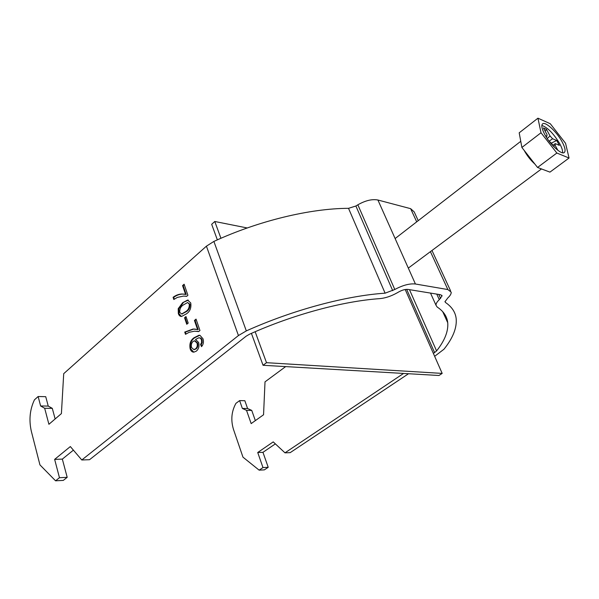 <?xml version="1.0" encoding="UTF-8"?>
<svg xmlns="http://www.w3.org/2000/svg" width="599" height="599" viewBox="0 0 599 599"><rect width="100%" height="100%" fill="white"/><g stroke="black" fill="none" stroke-linecap="round" stroke-linejoin="round"><path stroke-width="0.9" d="M182.613 302.727L187.599 300.077L190.737 302.952C191.44 307.864 189.995 311.51 186.394 313.883L181.534 316.467C180.037 316.474 178.974 315.508 178.337 313.569L178.203 308.695L182.613 302.727L188.311 300.151M184.125 284.218L187.906 295.277L186.633 296.378L183.579 296.071L177.349 297.411L173.822 299.5L173.089 297.299C175.986 295.12 179.026 294.027 182.193 294.004L185.578 294.416L182.56 285.588L184.125 284.218M61.405 413.595L63.711 373.671L206.423 246.167L238.447 335.552L81.801 459.98L70.338 446.562L54.644 459.373L59.466 477.717L55.572 480.81L39.938 464.884L31.328 431.258C28.804 420.004 29.845 409.521 34.45 399.818L38.134 396.523L40.62 405.98L44.678 408.271L48.908 424.294L61.405 413.595M185.982 316.549L188.191 323.078L186.768 324.276L184.567 317.747L185.982 316.549M196.053 319.102L199.961 330.513L198.651 331.591L194.51 331.187L189.112 332.318L185.495 334.324L184.732 332.063L193.065 329.031L197.565 329.555L194.45 320.443L196.053 319.102M201.519 346.641L200.568 344.462L201.586 342.568L201.481 339.828L200.433 338.165L198.838 337.776L195.514 339.461L198.651 342.471C199.504 346.11 198.741 348.992 196.367 351.111L193.874 352.16C192.174 352.175 190.939 351.096 190.175 348.91C189.224 343.908 190.519 340.18 194.061 337.724L198.995 335.253L199.984 335.35L203.001 338.779C203.922 341.842 203.428 344.462 201.519 346.641M73.4 450.149L62.341 459.111L67.193 477.328L63.292 480.405L55.572 480.81M67.193 477.328L59.466 477.717M418.229 220.664L414.186 211.881L410.637 208.669L377.909 200.014C372.121 198.898 365.427 200.5 357.85 204.806L355.888 206.004L348.521 208.325C310.177 208.445 258.768 220.739 213.888 241.427L206.423 246.167M441.8 295.285L442.077 295.891L440.565 294.723L407.994 289.414C405.426 289.16 402.393 289.968 398.882 291.848L396.838 293.016C390.982 296.243 385.314 298.115 379.833 298.624C343.212 301.147 293.547 314.43 249.596 334.175L246.114 336.219L89.536 459.703L81.801 459.98M430.411 251.647L447.857 289.557L415.421 284.001C409.641 283.387 402.76 285.214 394.786 289.489L385.105 293.181C346.282 295.704 293.225 309.81 246.324 330.903L238.447 335.552M38.134 396.523L45.734 396.68L48.234 406.07L52.3 408.353L55.138 418.956M48.234 406.07L40.62 405.98M52.3 408.353L44.678 408.271M62.341 459.111L54.644 459.373M285.656 366.603L265.013 381.855L263.553 414.77L251.168 423.598L246.526 410.352L251.745 410.405L255.346 420.618M447.857 289.557L451.197 292.162C451.324 293.795 450.186 295.741 447.782 297.988L444.99 301.709L445.484 302.473C451.931 306.89 455.502 312.326 456.183 318.765C456.955 327.952 452.881 338.106 443.971 349.224L434.649 356.315M442.077 295.891L439.292 299.657C436.978 301.851 435.885 303.715 436.012 305.265L437.158 307.017C443.552 311.233 447.071 316.467 447.73 322.719C448.441 331.217 444.728 340.621 436.589 350.932L433.391 353.462M403.554 373.447L284.982 452.837L290.186 452.649L408.525 373.731M284.982 452.837L273.226 441.89L257.727 452.507L262.983 467.564L259.127 470.148L242.969 457.157L233.475 429.378C230.66 420.049 231.484 411.363 235.954 403.322L239.622 400.611L242.363 408.443L246.526 410.352M259.127 470.148L264.369 469.871L268.217 467.302L262.983 467.564M275.36 443.874L262.961 452.327L268.217 467.302M239.622 400.611L244.849 400.716L247.582 408.511L251.745 410.405M242.363 408.443L247.582 408.511M257.727 452.507L262.961 452.327M186.693 296.325L185.712 296.191M174.302 299.148L173.703 297.374C176.608 295.195 179.64 294.102 182.815 294.079L184.282 294.139M173.089 297.299L173.703 297.374M185.578 294.416L186.192 294.498L183.174 285.663L184.29 284.69M182.56 285.588L183.174 285.663M178.337 313.569L178.951 313.629L178.824 308.762L183.234 302.794M181.43 316.467L178.951 313.629M178.203 308.695L178.824 308.762M181.879 314.003L186.259 311.705C188.857 310.192 190.085 307.691 189.92 304.217L187.532 302.555L183.369 304.943C180.801 306.456 179.588 308.927 179.737 312.371L181.684 313.981L185.638 311.645C188.243 310.125 189.464 307.624 189.299 304.15L187.667 302.555M186.259 311.705L185.638 311.645M189.92 304.217L189.299 304.15M187.232 323.887L185.181 317.807L186.132 317.006M184.567 317.747L185.181 317.807M198.748 331.509L196.966 331.262M185.982 333.987L185.353 332.116L193.679 329.083L195.379 329.098M184.732 332.063L185.353 332.116M197.565 329.555L198.179 329.615L195.072 320.502L196.21 319.552M194.45 320.443L195.072 320.502M201.586 342.568L202.207 342.613L202.103 339.873L201.054 338.218L199.572 337.821M200.568 344.462L201.189 344.507L202.207 342.613M201.481 339.828L202.103 339.873M200.433 338.165L201.054 338.218M190.175 348.91L190.796 348.955C189.838 343.953 191.133 340.232 194.682 337.776L199.759 335.305M193.814 352.16L190.796 348.955M194.061 337.724L194.682 337.776M201.923 346.185L201.189 344.507M194.016 349.621L196.158 348.888C197.797 347.457 198.284 345.518 197.603 343.062L194.997 340.831M196.158 348.888L195.536 348.843C197.176 347.413 197.663 345.473 196.981 343.017L194.525 340.794L193.133 341.415C191.463 342.965 190.931 345.009 191.553 347.562L193.889 349.606L195.536 348.843M197.603 343.062L196.981 343.017M544.678 134.333C550.009 144.501 561.615 155.171 564.303 152.49C565.815 150.978 565.082 147.421 562.117 141.821C556.793 131.787 545.345 121.2 542.574 123.873C541.099 125.333 541.803 128.815 544.678 134.333M562.618 152.79C562.82 150.678 561.847 147.631 559.698 143.64C553.588 133.547 547.636 127.467 541.833 125.416M553.476 146.328L555.116 145.265L557.864 150.312M547.209 138.496L550.069 135.988L546.438 129.302L545.24 131.368M553.199 146.036L552.098 144L548.969 140.975M546.161 136.872L546.865 136.295L547.037 134.685L543.398 127.976L546.438 129.302M545.442 135.681L546.865 136.295M552.825 145.34L555.266 143.633L559.361 145.362L556.711 140.503L551.2 143.154M549.261 141.102L552.607 138.751L556.711 140.503M555.116 145.265L555.266 143.633M552.607 138.751L550.069 135.988M569.05 158.024L565.561 143.296L550.286 123.731L537.947 118.19L541.009 132.761L556.853 153.037L569.05 158.024L549.949 172.123L537.55 167.465L521.886 147.466L519.198 132.821L537.947 118.19M556.853 153.037L537.55 167.465M541.009 132.761L521.886 147.466M247.23 227.964L214.779 221.488L211.679 224.303L217.347 239.862M251.415 333.366L263.051 365.285L438.97 375.498L442.182 373.409L405.201 289.512M255.159 331.734L266.503 362.687L263.051 365.285M214.779 221.488L220.934 238.282M266.503 362.687L442.182 373.409M213.888 241.427L246.324 330.903M348.521 208.325L385.105 293.181M355.888 206.004L392.719 290.665M357.85 204.806L394.786 289.489M377.909 200.014L415.421 284.001M410.637 208.669L416.702 221.847M406.661 289.354L434.612 352.646M444.997 301.409L445.484 302.473M438.768 294.431L440.594 298.444M436.776 294.109L439.292 299.657M409.461 289.654L436.589 350.932M534.929 164.126C530.632 160.247 527.038 155.658 524.132 150.334L524.118 150.312M431.976 250.479L450.568 290.792M430.516 293.091L436.012 305.265M442.721 311.675L447.73 322.719M182.193 294.004L182.815 294.079M188.221 300.151L187.599 300.077M182.306 314.041L181.684 313.981M193.065 329.031L193.679 329.083M198.995 335.253L199.617 335.305M194.51 349.651L193.889 349.606M395.123 238.552L520.763 141.312M408.316 268.097L541.474 168.94"/></g></svg>
